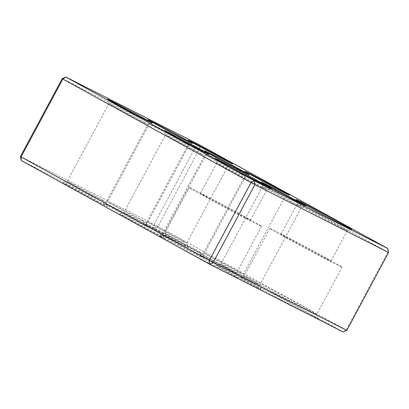 <?xml version="1.0" encoding="UTF-8"?>
<svg xmlns="http://www.w3.org/2000/svg" width="409" height="409" viewBox="0 0 409 409"><rect width="100%" height="100%" fill="white"/><g stroke="black" fill="none" stroke-linecap="round" stroke-linejoin="round"><path stroke-width="0.31" stroke-dasharray="2.04 1.53" d="M142.818 220.962A22.086 0.348 28.2 0 0 146.412 222.665A22.086 0.348 28.2 0 0 146.412 222.66A22.086 0.348 28.2 0 0 127.112 211.923A22.086 0.348 28.2 0 0 107.49 201.79A22.086 0.348 28.2 0 0 107.485 201.79A22.086 0.348 28.2 0 0 120.957 209.393A22.086 0.348 28.2 0 0 142.818 220.962M143.595 224.991A25.24 0.399 28.2 0 0 147.705 226.929A25.24 0.399 28.2 0 0 125.645 214.659A25.24 0.399 28.2 0 0 103.216 203.079A25.24 0.399 28.2 0 0 118.441 211.678A25.24 0.399 28.2 0 0 143.595 224.991M387.773 248.498L387.89 252.092L346.152 329.945L157.971 226.371L199.715 148.523L388.55 252.522M199.715 148.523L199.597 144.924L195.839 146.458L199.715 148.523M62.194 78.625L195.839 146.458L154.096 224.306L20.45 156.478M229.526 270.41A41.018 0.644 28.2 0 0 236.203 273.575A41.018 0.644 28.2 0 0 236.203 273.56A41.018 0.644 28.2 0 0 200.359 253.621A41.018 0.644 28.2 0 0 163.912 234.802A41.018 0.644 28.2 0 0 163.907 234.807A41.018 0.644 28.2 0 0 179.122 243.565A41.018 0.644 28.2 0 0 229.526 270.41M204.464 196.3A41.018 0.644 -151.8 0 1 189.249 187.542A41.018 0.644 -151.8 0 1 225.702 206.356A41.018 0.644 -151.8 0 1 261.545 226.305A41.018 0.644 -151.8 0 1 241.847 216.392A41.018 0.644 -151.8 0 1 204.464 196.3M230.303 274.439A44.172 0.695 28.2 0 0 237.496 277.834A44.172 0.695 28.2 0 0 198.892 256.361A44.172 0.695 28.2 0 0 159.643 236.09A44.172 0.695 28.2 0 0 186.284 251.136A44.172 0.695 28.2 0 0 230.303 274.439M183.074 241.397A22.086 0.348 28.2 0 0 186.668 243.099A22.086 0.348 28.2 0 0 186.668 243.089A22.086 0.348 28.2 0 0 167.368 232.353A22.086 0.348 28.2 0 0 147.741 222.22A22.086 0.348 28.2 0 0 147.736 222.225A22.086 0.348 28.2 0 0 161.207 229.822A22.086 0.348 28.2 0 0 183.074 241.397M183.851 245.426A25.24 0.399 28.2 0 0 187.956 247.363A25.24 0.399 28.2 0 0 165.901 235.093A25.24 0.399 28.2 0 0 143.472 223.508A25.24 0.399 28.2 0 0 158.697 232.107A25.24 0.399 28.2 0 0 183.851 245.426M224.817 163.544A22.086 0.348 28.2 0 0 228.406 165.251A22.086 0.348 28.2 0 0 228.411 165.246A22.086 0.348 28.2 0 0 209.111 154.505A22.086 0.348 28.2 0 0 189.479 144.372A22.086 0.348 28.2 0 0 189.479 144.377A22.086 0.348 28.2 0 0 203.099 152.051A22.086 0.348 28.2 0 0 224.817 163.544M200.277 256.187A25.24 0.399 28.2 0 0 204.382 258.125A25.24 0.399 28.2 0 0 182.327 245.855A25.24 0.399 28.2 0 0 159.899 234.275A25.24 0.399 28.2 0 0 175.124 242.869A25.24 0.399 28.2 0 0 200.277 256.187M256.954 287.384A25.24 0.399 28.2 0 0 261.065 289.321A25.24 0.399 28.2 0 0 239.004 277.051A25.24 0.399 28.2 0 0 216.576 265.472A25.24 0.399 28.2 0 0 231.801 274.066A25.24 0.399 28.2 0 0 256.954 287.384M160.021 235.758A25.24 0.399 28.2 0 0 164.127 237.695A25.24 0.399 28.2 0 0 142.071 225.425A25.24 0.399 28.2 0 0 119.643 213.841A25.24 0.399 28.2 0 0 134.868 222.44A25.24 0.399 28.2 0 0 160.021 235.758M240.528 276.617A25.24 0.399 28.2 0 0 244.638 278.56A25.24 0.399 28.2 0 0 222.578 266.29A25.24 0.399 28.2 0 0 200.154 254.705A25.24 0.399 28.2 0 0 215.374 263.304A25.24 0.399 28.2 0 0 240.528 276.617M310.814 315.303A44.172 0.695 28.2 0 0 318.003 318.693A44.172 0.695 28.2 0 0 279.398 297.22A44.172 0.695 28.2 0 0 240.155 276.949A44.172 0.695 28.2 0 0 266.796 292A44.172 0.695 28.2 0 0 310.814 315.303M103.339 204.561A25.24 0.399 28.2 0 0 107.449 206.499A25.24 0.399 28.2 0 0 85.389 194.229A25.24 0.399 28.2 0 0 62.966 182.644A25.24 0.399 28.2 0 0 78.185 191.243A25.24 0.399 28.2 0 0 103.339 204.561M21.227 160.502L154.873 228.334L343.049 331.909L346.152 329.945L346.806 330.375M102.567 200.533A22.086 0.348 28.2 0 0 106.161 202.235A22.086 0.348 28.2 0 0 106.161 202.23A22.086 0.348 28.2 0 0 86.856 191.494A22.086 0.348 28.2 0 0 67.234 181.356A22.086 0.348 28.2 0 0 67.229 181.361A22.086 0.348 28.2 0 0 80.701 188.958A22.086 0.348 28.2 0 0 102.567 200.533M310.037 311.275A41.018 0.644 28.2 0 0 316.714 314.434A41.018 0.644 28.2 0 0 316.714 314.424A41.018 0.644 28.2 0 0 280.865 294.485A41.018 0.644 28.2 0 0 244.424 275.661A41.018 0.644 28.2 0 0 244.413 275.671A41.018 0.644 28.2 0 0 259.633 284.429A41.018 0.644 28.2 0 0 310.037 311.275M199.5 252.159A22.086 0.348 28.2 0 0 203.094 253.861A22.086 0.348 28.2 0 0 203.094 253.856A22.086 0.348 28.2 0 0 183.794 243.12A22.086 0.348 28.2 0 0 164.167 232.987A22.086 0.348 28.2 0 0 164.162 232.987A22.086 0.348 28.2 0 0 177.634 240.589A22.086 0.348 28.2 0 0 199.5 252.159M157.971 226.371L154.096 224.306L154.873 228.334L157.971 226.371M241.244 174.311A22.086 0.348 28.2 0 0 244.833 176.013A22.086 0.348 28.2 0 0 244.838 176.013A22.086 0.348 28.2 0 0 225.538 165.267A22.086 0.348 28.2 0 0 205.906 155.139A22.086 0.348 28.2 0 0 205.906 155.144A22.086 0.348 28.2 0 0 219.526 162.818A22.086 0.348 28.2 0 0 241.244 174.311M262.2 187.573A28.395 0.445 28.2 0 0 266.816 189.761A28.395 0.445 28.2 0 0 266.821 189.761A28.395 0.445 28.2 0 0 242.01 175.947A28.395 0.445 28.2 0 0 216.77 162.92A28.395 0.445 28.2 0 0 216.77 162.93A28.395 0.445 28.2 0 0 234.28 172.792A28.395 0.445 28.2 0 0 262.2 187.573M297.921 205.507A22.086 0.348 28.2 0 0 301.51 207.21A22.086 0.348 28.2 0 0 301.515 207.21A22.086 0.348 28.2 0 0 282.215 196.463A22.086 0.348 28.2 0 0 262.588 186.335A22.086 0.348 28.2 0 0 262.588 186.34A22.086 0.348 28.2 0 0 276.203 194.014A22.086 0.348 28.2 0 0 297.921 205.507M200.988 153.876A22.086 0.348 28.2 0 0 204.577 155.584A22.086 0.348 28.2 0 0 204.582 155.578A22.086 0.348 28.2 0 0 185.282 144.837A22.086 0.348 28.2 0 0 165.65 134.704A22.086 0.348 28.2 0 0 165.65 134.714A22.086 0.348 28.2 0 0 179.27 142.383A22.086 0.348 28.2 0 0 200.988 153.876M184.561 143.114A22.086 0.348 28.2 0 0 188.15 144.822A22.086 0.348 28.2 0 0 188.155 144.817A22.086 0.348 28.2 0 0 168.856 134.075A22.086 0.348 28.2 0 0 149.229 123.942A22.086 0.348 28.2 0 0 149.229 123.947A22.086 0.348 28.2 0 0 162.843 131.621A22.086 0.348 28.2 0 0 184.561 143.114M144.305 122.685A22.086 0.348 28.2 0 0 147.894 124.387A22.086 0.348 28.2 0 0 147.9 124.387A22.086 0.348 28.2 0 0 128.6 113.641A22.086 0.348 28.2 0 0 108.973 103.513A22.086 0.348 28.2 0 0 108.973 103.518A22.086 0.348 28.2 0 0 122.588 111.187A22.086 0.348 28.2 0 0 144.305 122.685M342.711 228.432A28.395 0.445 28.2 0 0 347.328 230.625A28.395 0.445 28.2 0 0 347.333 230.62A28.395 0.445 28.2 0 0 322.517 216.811A28.395 0.445 28.2 0 0 297.282 203.784A28.395 0.445 28.2 0 0 297.282 203.789A28.395 0.445 28.2 0 0 314.787 213.656A28.395 0.445 28.2 0 0 342.711 228.432M281.494 194.74A22.086 0.348 28.2 0 0 285.088 196.448A22.086 0.348 28.2 0 0 285.088 196.443A22.086 0.348 28.2 0 0 265.789 185.701A22.086 0.348 28.2 0 0 246.162 175.568A22.086 0.348 28.2 0 0 246.162 175.573A22.086 0.348 28.2 0 0 259.776 183.247A22.086 0.348 28.2 0 0 281.494 194.74M256.177 283.355A22.086 0.348 28.2 0 0 259.771 285.058A22.086 0.348 28.2 0 0 259.771 285.053A22.086 0.348 28.2 0 0 240.472 274.316A22.086 0.348 28.2 0 0 220.85 264.178A22.086 0.348 28.2 0 0 220.845 264.183A22.086 0.348 28.2 0 0 234.316 271.781A22.086 0.348 28.2 0 0 256.177 283.355M159.244 231.729A22.086 0.348 28.2 0 0 162.838 233.432A22.086 0.348 28.2 0 0 162.838 233.427A22.086 0.348 28.2 0 0 143.539 222.69A22.086 0.348 28.2 0 0 123.912 212.552A22.086 0.348 28.2 0 0 123.912 212.557A22.086 0.348 28.2 0 0 137.383 220.154A22.086 0.348 28.2 0 0 159.244 231.729M239.756 272.593A22.086 0.348 28.2 0 0 243.35 274.296A22.086 0.348 28.2 0 0 243.35 274.286A22.086 0.348 28.2 0 0 224.045 263.549A22.086 0.348 28.2 0 0 204.423 253.416A22.086 0.348 28.2 0 0 204.418 253.422A22.086 0.348 28.2 0 0 217.89 261.019A22.086 0.348 28.2 0 0 239.756 272.593M284.976 237.164A41.018 0.644 -151.8 0 1 269.756 228.401A41.018 0.644 -151.8 0 1 306.213 247.22A41.018 0.644 -151.8 0 1 342.057 267.169A41.018 0.644 -151.8 0 1 322.358 257.256A41.018 0.644 -151.8 0 1 284.976 237.164M326.31 259.015A28.395 0.445 28.2 0 0 330.932 261.203A28.395 0.445 28.2 0 0 306.116 247.394A28.395 0.445 28.2 0 0 280.881 234.367A28.395 0.445 28.2 0 0 298.202 244.137A28.395 0.445 28.2 0 0 326.31 259.015M245.804 218.155A28.395 0.445 28.2 0 0 250.426 220.344A28.395 0.445 28.2 0 0 225.61 206.53A28.395 0.445 28.2 0 0 200.374 193.503A28.395 0.445 28.2 0 0 217.69 203.273A28.395 0.445 28.2 0 0 245.804 218.155M147.935 119.679L149.229 123.947L107.485 201.79L103.216 203.079M146.412 222.66L147.705 226.929M189.249 187.542L163.907 234.807M261.545 226.305L236.203 273.575L237.496 277.834M163.912 234.802L159.643 236.09M147.741 222.22L143.472 223.508M228.411 165.246L186.668 243.099L187.956 247.363M228.406 165.251L232.675 163.963M147.736 222.225L189.479 144.372L188.191 140.108M108.973 103.513L67.229 181.361L62.966 182.644M152.168 123.099L147.894 124.387L106.161 202.235L107.449 206.499M244.424 275.661L240.155 276.949M316.714 314.424L318.003 318.693M204.618 150.875L205.906 155.144L164.162 232.987L159.899 234.275M249.101 174.725L244.833 176.013L203.094 253.861L204.382 258.125M250.426 220.344L266.821 189.761L271.09 188.472M216.77 162.93L215.482 158.656M261.065 289.321L259.771 285.053L301.515 207.21L305.784 205.921M262.588 186.34L261.295 182.071M164.127 237.695L162.838 233.427L204.582 155.578L208.846 154.295M119.643 213.841L123.912 212.552L165.65 134.704L164.362 130.44M188.15 144.822L192.424 143.528M108.973 103.518L107.679 99.244M347.328 230.625L351.597 229.337M280.881 234.367L297.282 203.784L295.988 199.52M244.638 278.56L243.35 274.286L285.088 196.443L289.357 195.159M200.154 254.705L204.423 253.416L246.162 175.568L244.873 171.305M220.85 264.178L216.576 265.472M269.756 228.401L244.413 275.671M342.057 267.169L316.714 314.434M347.333 230.62L330.932 261.203M216.77 162.92L200.374 193.503M188.155 144.817L146.412 222.665M262.588 186.335L220.845 264.183"/><path stroke-width="0.61" d="M346.806 330.375L343.049 331.909L209.403 264.076L209.285 260.477L251.029 182.629L62.848 79.055L21.11 156.908L213.161 262.542L346.806 330.375L388.55 252.522L254.904 184.694L213.161 262.542L209.403 264.076L21.227 160.502L21.11 156.908L20.45 156.478L62.194 78.625L65.951 77.091L254.127 180.666L387.773 248.498L199.597 144.924L65.951 77.091L62.848 79.055L62.194 78.625M245.001 172.777A25.24 0.399 28.2 0 0 249.101 174.725A25.24 0.399 28.2 0 0 227.051 162.445A25.24 0.399 28.2 0 0 204.618 150.875A25.24 0.399 28.2 0 0 220.18 159.643A25.24 0.399 28.2 0 0 245.001 172.777M265.962 186.039A31.554 0.496 28.2 0 0 271.09 188.472A31.554 0.496 28.2 0 0 243.524 173.125A31.554 0.496 28.2 0 0 215.482 158.656A31.554 0.496 28.2 0 0 234.935 169.617A31.554 0.496 28.2 0 0 265.962 186.039M301.678 203.973A25.24 0.399 28.2 0 0 305.784 205.921A25.24 0.399 28.2 0 0 283.728 193.641A25.24 0.399 28.2 0 0 261.295 182.071A25.24 0.399 28.2 0 0 276.857 190.839A25.24 0.399 28.2 0 0 301.678 203.973M204.745 152.347A25.24 0.399 28.2 0 0 208.846 154.295A25.24 0.399 28.2 0 0 186.795 142.015A25.24 0.399 28.2 0 0 164.362 130.44A25.24 0.399 28.2 0 0 179.924 139.208A25.24 0.399 28.2 0 0 204.745 152.347M188.319 141.58A25.24 0.399 28.2 0 0 192.424 143.528A25.24 0.399 28.2 0 0 170.369 131.248A25.24 0.399 28.2 0 0 147.935 119.679A25.24 0.399 28.2 0 0 163.498 128.446A25.24 0.399 28.2 0 0 188.319 141.58M148.063 121.151A25.24 0.399 28.2 0 0 152.168 123.099A25.24 0.399 28.2 0 0 130.113 110.819A25.24 0.399 28.2 0 0 107.679 99.244A25.24 0.399 28.2 0 0 123.247 108.012A25.24 0.399 28.2 0 0 148.063 121.151M346.469 226.898A31.554 0.496 28.2 0 0 351.597 229.337A31.554 0.496 28.2 0 0 324.03 213.984A31.554 0.496 28.2 0 0 295.988 199.52A31.554 0.496 28.2 0 0 315.441 210.482A31.554 0.496 28.2 0 0 346.469 226.898M285.252 193.206A25.24 0.399 28.2 0 0 289.357 195.159A25.24 0.399 28.2 0 0 267.302 182.874A25.24 0.399 28.2 0 0 244.873 171.305A25.24 0.399 28.2 0 0 260.436 180.072A25.24 0.399 28.2 0 0 285.252 193.206M228.575 162.01A25.24 0.399 28.2 0 0 232.675 163.963A25.24 0.399 28.2 0 0 210.625 151.683A25.24 0.399 28.2 0 0 188.191 140.108A25.24 0.399 28.2 0 0 203.754 148.876A25.24 0.399 28.2 0 0 228.575 162.01M388.55 252.522L387.773 248.498M254.127 180.666L254.904 184.694L251.029 182.629L254.127 180.666M20.45 156.478L21.227 160.502"/></g></svg>
